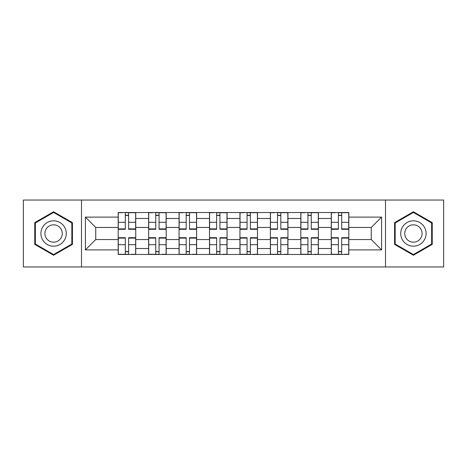 <?xml version="1.0" encoding="UTF-8"?>
<svg xmlns="http://www.w3.org/2000/svg" width="467" height="467" viewBox="0 0 467 467"><rect width="100%" height="100%" fill="white"/><g stroke="black" fill="none" stroke-linecap="round" stroke-linejoin="round"><path stroke-width="0.7" d="M385.503 266.966L443.65 266.966L443.65 200.034L23.35 200.034L23.35 266.966L385.503 266.966L385.503 200.034M148.623 254.474L148.623 218.474L135.739 218.474L135.739 254.474M135.739 218.474L135.739 212.526M148.623 218.474L148.623 212.526M166.182 212.526L166.182 254.474M179.059 254.474L179.059 212.526M196.619 212.526L196.619 254.474M209.502 254.474L209.502 212.526M227.061 212.526L227.061 254.474M239.939 254.474L239.939 212.526M257.498 212.526L257.498 254.474M270.381 254.474L270.381 212.526M287.941 212.526L287.941 254.474M300.818 254.474L300.818 212.526M318.377 212.526L318.377 254.474M331.261 254.474L331.261 212.526M331.261 239.548L318.377 239.548M300.818 239.548L287.941 239.548M270.381 239.548L257.498 239.548M239.939 239.548L227.061 239.548M209.502 239.548L196.619 239.548M179.059 239.548L166.182 239.548M148.623 239.548L135.739 239.548M331.261 227.452L318.377 227.452M300.818 227.452L287.941 227.452M270.381 227.452L257.498 227.452M239.939 227.452L227.061 227.452M209.502 227.452L196.619 227.452M179.059 227.452L166.182 227.452M148.623 227.452L135.739 227.452M95.741 239.548L118.18 239.548L118.18 227.452L95.741 227.452L95.741 239.548L85.403 249.892L85.403 217.108L118.18 217.108L118.18 227.452M348.82 227.452L348.82 239.548L371.259 239.548L371.259 227.452L348.82 227.452L348.82 212.526L118.18 212.526L118.18 217.108M348.82 217.108L381.597 217.108L381.597 249.892L348.82 249.892L348.82 239.548M118.18 239.548L118.18 254.474L348.82 254.474L348.82 249.892M118.18 249.892L85.403 249.892M81.497 266.966L81.497 200.034M72.426 222.631L53.594 211.755L34.762 222.631L34.762 244.369L53.594 255.245L72.426 244.369L72.426 222.631M432.238 222.631L413.406 211.755L394.574 222.631L394.574 244.369L413.406 255.245L432.238 244.369L432.238 222.631M128.618 251.55L125.302 251.55M125.302 215.45L128.618 215.45M159.06 251.55L155.745 251.55M155.745 215.45L159.06 215.45M189.497 251.55L186.181 251.55M186.181 215.45L189.497 215.45M219.939 251.55L216.624 251.55M216.624 215.45L219.939 215.45M250.376 251.55L247.061 251.55M247.061 215.45L250.376 215.45M280.819 251.55L277.503 251.55M277.503 215.45L280.819 215.45M311.256 251.55L307.94 251.55M307.94 215.45L311.256 215.45M341.698 251.55L338.382 251.55M338.382 215.45L341.698 215.45M85.403 217.108L95.741 227.452M371.259 239.548L381.597 249.892M371.259 227.452L381.597 217.108M128.618 229.303L128.618 212.718L135.646 212.718L135.646 229.303L128.618 229.303M125.302 215.258L128.618 215.258M122.377 212.718L118.279 212.718L118.279 229.303L125.302 229.303L125.302 212.718L128.618 212.718M125.302 237.697L125.302 254.282L118.279 254.282L118.279 237.697L125.302 237.697M128.618 251.742L125.302 251.742M131.548 254.282L135.646 254.282L135.646 237.697L128.618 237.697L128.618 254.282L125.302 254.282M159.06 229.303L159.06 212.718L166.083 212.718L166.083 229.303L159.06 229.303M155.745 215.258L159.06 215.258M152.814 212.718L148.716 212.718L148.716 229.303L155.745 229.303L155.745 212.718L159.06 212.718M189.497 229.303L189.497 212.718L196.525 212.718L196.525 229.303L189.497 229.303M186.181 215.258L189.497 215.258M183.257 212.718L179.159 212.718L179.159 229.303L186.181 229.303L186.181 212.718L189.497 212.718M42.608 239.84A12.685 12.685 0 0 0 59.934 244.486A12.685 12.685 0 0 0 64.58 227.16A12.685 12.685 0 0 0 47.255 222.514A12.685 12.685 0 0 0 42.608 239.84M46.075 237.843A8.68 8.68 0 0 0 57.937 241.019A8.68 8.68 0 0 0 61.113 229.157A8.68 8.68 0 0 0 49.251 225.981A8.68 8.68 0 0 0 46.075 237.843M53.594 212.432L71.836 222.969L71.836 244.031L53.594 254.568L35.352 244.031L35.352 222.969L53.594 212.432M402.42 239.84A12.685 12.685 0 0 0 419.745 244.486A12.685 12.685 0 0 0 424.392 227.16A12.685 12.685 0 0 0 407.066 222.514A12.685 12.685 0 0 0 402.42 239.84M405.887 237.843A8.68 8.68 0 0 0 417.749 241.019A8.68 8.68 0 0 0 420.925 229.157A8.68 8.68 0 0 0 409.063 225.981A8.68 8.68 0 0 0 405.887 237.843M413.406 212.432L431.648 222.969L431.648 244.031L413.406 254.568L395.164 244.031L395.164 222.969L413.406 212.432M155.745 237.697L155.745 254.282L148.716 254.282L148.716 237.697L155.745 237.697M159.06 251.742L155.745 251.742M161.985 254.282L166.083 254.282L166.083 237.697L159.06 237.697L159.06 254.282L155.745 254.282M186.181 237.697L186.181 254.282L179.159 254.282L179.159 237.697L186.181 237.697M189.497 251.742L186.181 251.742M192.427 254.282L196.525 254.282L196.525 237.697L189.497 237.697L189.497 254.282L186.181 254.282M219.939 229.303L219.939 212.718L226.962 212.718L226.962 229.303L219.939 229.303M216.624 215.258L219.939 215.258M213.693 212.718L209.595 212.718L209.595 229.303L216.624 229.303L216.624 212.718L219.939 212.718M250.376 229.303L250.376 212.718L257.405 212.718L257.405 229.303L250.376 229.303M247.061 215.258L250.376 215.258M244.136 212.718L240.038 212.718L240.038 229.303L247.061 229.303L247.061 212.718L250.376 212.718M280.819 229.303L280.819 212.718L287.841 212.718L287.841 229.303L280.819 229.303M277.503 215.258L280.819 215.258M274.573 212.718L270.475 212.718L270.475 229.303L277.503 229.303L277.503 212.718L280.819 212.718M216.624 237.697L216.624 254.282L209.595 254.282L209.595 237.697L216.624 237.697M219.939 251.742L216.624 251.742M222.864 254.282L226.962 254.282L226.962 237.697L219.939 237.697L219.939 254.282L216.624 254.282M247.061 237.697L247.061 254.282L240.038 254.282L240.038 237.697L247.061 237.697M250.376 251.742L247.061 251.742M253.307 254.282L257.405 254.282L257.405 237.697L250.376 237.697L250.376 254.282L247.061 254.282M277.503 237.697L277.503 254.282L270.475 254.282L270.475 237.697L277.503 237.697M280.819 251.742L277.503 251.742M283.743 254.282L287.841 254.282L287.841 237.697L280.819 237.697L280.819 254.282L277.503 254.282M311.256 229.303L311.256 212.718L318.284 212.718L318.284 229.303L311.256 229.303M307.94 215.258L311.256 215.258M305.015 212.718L300.917 212.718L300.917 229.303L307.94 229.303L307.94 212.718L311.256 212.718M307.94 237.697L307.94 254.282L300.917 254.282L300.917 237.697L307.94 237.697M311.256 251.742L307.94 251.742M314.186 254.282L318.284 254.282L318.284 237.697L311.256 237.697L311.256 254.282L307.94 254.282M341.698 229.303L341.698 212.718L348.721 212.718L348.721 229.303L341.698 229.303M338.382 215.258L341.698 215.258M335.452 212.718L331.354 212.718L331.354 229.303L338.382 229.303L338.382 212.718L341.698 212.718M338.382 237.697L338.382 254.282L331.354 254.282L331.354 237.697L338.382 237.697M341.698 251.742L338.382 251.742M344.623 254.282L348.721 254.282L348.721 237.697L341.698 237.697L341.698 254.282L338.382 254.282M300.818 218.474L287.941 218.474M270.381 218.474L257.498 218.474M239.939 218.474L227.061 218.474M209.502 218.474L196.619 218.474M179.059 218.474L166.182 218.474M331.261 218.474L318.377 218.474M300.818 248.526L287.941 248.526M270.381 248.526L257.498 248.526M239.939 248.526L227.061 248.526M209.502 248.526L196.619 248.526M179.059 248.526L166.182 248.526M148.623 248.526L135.739 248.526M331.261 248.526L318.377 248.526M128.618 228.894L135.646 228.894M128.618 222.304L135.646 222.304M118.279 228.894L125.302 228.894M118.279 222.304L125.302 222.304M125.302 238.106L118.279 238.106M125.302 244.696L118.279 244.696M135.646 238.106L128.618 238.106M135.646 244.696L128.618 244.696M159.06 228.894L166.083 228.894M159.06 222.304L166.083 222.304M148.716 228.894L155.745 228.894M148.716 222.304L155.745 222.304M189.497 228.894L196.525 228.894M189.497 222.304L196.525 222.304M179.159 228.894L186.181 228.894M179.159 222.304L186.181 222.304M155.745 238.106L148.716 238.106M155.745 244.696L148.716 244.696M166.083 238.106L159.06 238.106M166.083 244.696L159.06 244.696M186.181 238.106L179.159 238.106M186.181 244.696L179.159 244.696M196.525 238.106L189.497 238.106M196.525 244.696L189.497 244.696M219.939 228.894L226.962 228.894M219.939 222.304L226.962 222.304M209.595 228.894L216.624 228.894M209.595 222.304L216.624 222.304M250.376 228.894L257.405 228.894M250.376 222.304L257.405 222.304M240.038 228.894L247.061 228.894M240.038 222.304L247.061 222.304M280.819 228.894L287.841 228.894M280.819 222.304L287.841 222.304M270.475 228.894L277.503 228.894M270.475 222.304L277.503 222.304M216.624 238.106L209.595 238.106M216.624 244.696L209.595 244.696M226.962 238.106L219.939 238.106M226.962 244.696L219.939 244.696M247.061 238.106L240.038 238.106M247.061 244.696L240.038 244.696M257.405 238.106L250.376 238.106M257.405 244.696L250.376 244.696M277.503 238.106L270.475 238.106M277.503 244.696L270.475 244.696M287.841 238.106L280.819 238.106M287.841 244.696L280.819 244.696M311.256 228.894L318.284 228.894M311.256 222.304L318.284 222.304M300.917 228.894L307.94 228.894M300.917 222.304L307.94 222.304M307.94 238.106L300.917 238.106M307.94 244.696L300.917 244.696M318.284 238.106L311.256 238.106M318.284 244.696L311.256 244.696M341.698 228.894L348.721 228.894M341.698 222.304L348.721 222.304M331.354 228.894L338.382 228.894M331.354 222.304L338.382 222.304M338.382 238.106L331.354 238.106M338.382 244.696L331.354 244.696M348.721 238.106L341.698 238.106M348.721 244.696L341.698 244.696"/></g></svg>
